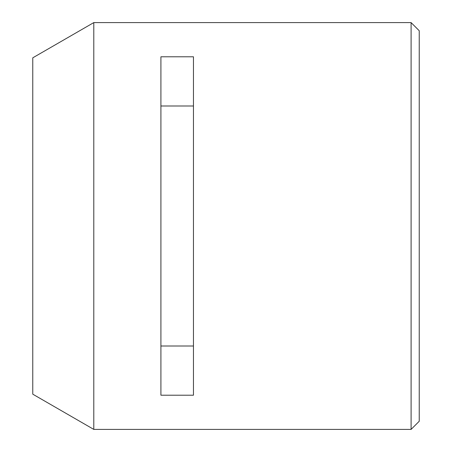 <?xml version="1.0" encoding="UTF-8"?>
<svg xmlns="http://www.w3.org/2000/svg" width="452" height="452" viewBox="0 0 452 452"><rect width="100%" height="100%" fill="white"/><g stroke="black" fill="none" stroke-linecap="round" stroke-linejoin="round"><path stroke-width="0.68" d="M160.912 346L193.456 346M160.912 106L193.456 106M93.79 226L93.79 429.4L411.094 429.4L411.094 22.6L93.79 22.6L93.79 226M160.912 226L160.912 56.799L193.456 56.799L193.456 395.201L160.912 395.201L160.912 226M411.094 22.6L419.23 30.736L419.23 421.264L411.094 429.4M93.79 22.6L32.77 57.828L32.77 394.172L93.79 429.4"/></g></svg>
